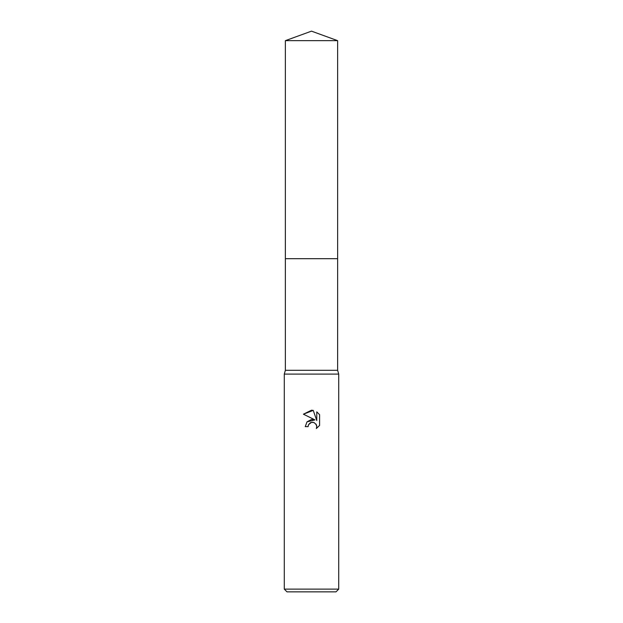 <?xml version="1.0" encoding="UTF-8"?>
<svg xmlns="http://www.w3.org/2000/svg" width="623" height="623" viewBox="0 0 623 623"><rect width="100%" height="100%" fill="white"/><g stroke="black" fill="none" stroke-linecap="round" stroke-linejoin="round"><path stroke-width="0.93" d="M285.373 40.659L337.627 40.659L311.5 31.15L285.373 40.659L285.365 258.693L337.635 258.693L337.627 370.296L338.717 374.104L338.717 589.124L284.283 589.124L287.001 591.85L335.999 591.85L338.717 589.124M337.627 40.659L337.635 258.693L285.365 258.693L285.373 370.296L337.627 370.296M285.373 370.296L284.283 374.104L338.717 374.104M311.5 422.347L308.556 424.652L308.097 426.623L305.239 426.623L307.014 421.849L311.5 419.466L314.965 419.886L303.417 414.194L311.5 410.207L313.252 410.393L316.78 420.556L316.78 411.85L319.591 414.684L319.591 425.423L316.336 428.538L316.796 426.591L316.461 424.933L314.117 422.581L311.5 422.347L313.073 422.293M308.097 426.623L308.393 425.026M315.962 424.037L316.796 426.591L316.336 428.538L319.591 425.423M314.965 419.886L306.983 421.888M308.556 424.652L310.324 422.799M310.784 422.573L311.391 422.378M319.591 414.684L316.78 411.85M313.252 410.393L303.417 414.194M284.283 374.104L284.283 589.124"/></g></svg>
